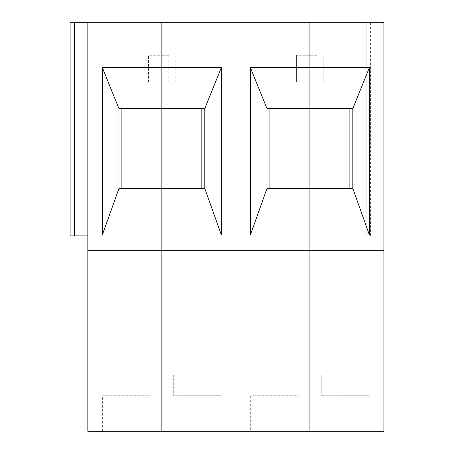 <?xml version="1.0" encoding="UTF-8"?>
<svg xmlns="http://www.w3.org/2000/svg" width="454" height="454" viewBox="0 0 454 454"><rect width="100%" height="100%" fill="white"/><g stroke="black" fill="none" stroke-linecap="round" stroke-linejoin="round"><path stroke-width="0.34" stroke-dasharray="2.27 1.7" d="M302.926 55.269L309.906 55.269L309.906 81.919L296.581 81.919L296.581 55.269L296.581 81.919L302.926 81.919L302.926 55.269L296.581 55.269L309.906 55.269L309.906 22.7L309.906 55.269L316.881 55.269L316.881 81.919L323.231 81.919L323.231 55.269L323.231 81.919L309.906 81.919L309.906 431.3L161.862 431.3L161.862 375.044L150.019 375.044L161.862 375.044L161.862 431.3L102.644 431.3L161.862 431.3L161.862 235.881L87.838 235.881L87.838 431.3L221.081 431.3L161.862 431.3L161.862 22.7L366.162 22.7L366.162 235.881L309.906 235.881L309.906 431.3L309.906 375.044L321.75 375.044L298.062 375.044L309.906 375.044L309.906 431.3L383.925 431.3L383.925 22.7L383.925 235.881L366.162 235.881L370.6 235.881L366.162 235.881L366.162 22.7L366.162 235.881L366.162 22.7L383.925 22.7L383.925 235.881L70.075 235.881L70.075 22.7L70.075 235.881L70.075 22.7L161.862 22.7L161.862 55.269L148.537 55.269L168.837 55.269L168.837 81.919L175.187 81.919L175.187 55.269L175.187 81.919L161.862 81.919L168.837 81.919M150.019 375.044L150.019 395.769L102.644 395.769L150.019 395.769L150.019 375.044M154.882 81.919L161.862 81.919L148.537 81.919L148.537 55.269L148.537 81.919L154.882 81.919L154.882 55.269M121.888 188.506L121.888 108.563L161.862 108.563L161.862 108.268L161.862 108.563L118.931 108.563L118.931 108.268L161.862 108.268L118.931 108.268L118.931 188.807L161.862 188.807L118.931 188.807L118.931 188.506L204.794 188.807L121.888 188.506L161.862 188.506L161.862 188.807L161.862 188.506L204.794 188.506L204.794 188.807L204.794 108.268L161.862 108.268L204.794 108.268L204.794 108.563L161.862 108.563L201.831 108.563L201.831 188.506M87.838 22.7L70.075 22.7L74.513 22.7L74.513 235.881L70.075 235.881L74.513 235.881L74.513 22.7L87.838 22.7L87.838 235.881L87.838 22.7L87.838 235.881L74.513 235.881L87.838 235.881M87.838 250.687L383.925 250.687M121.888 108.563L201.831 108.563M316.881 55.269L309.906 55.269L309.906 81.919L316.881 81.919M269.931 108.563L352.837 108.563L352.837 108.268L352.837 188.807L309.906 188.807L309.906 188.506L349.875 188.506L269.931 188.506L269.931 108.563L309.906 108.563L309.906 108.268L309.906 108.563L349.875 108.563L349.875 188.506M269.931 188.506L309.906 188.506L309.906 188.807L309.906 188.506L352.837 188.506L352.837 188.807L266.969 188.807L309.906 188.807L309.906 188.506L266.969 188.506L266.969 188.807L266.969 108.268L352.837 108.268L266.969 108.268L266.969 108.563L349.875 108.563M321.75 395.769L369.119 395.769L321.75 395.769L321.75 375.044L321.75 395.769M370.6 22.7L383.925 22.7L366.162 22.7L370.6 22.7L370.6 235.881M168.837 55.269L161.862 55.269L161.862 235.881L309.906 235.881L309.906 81.919L302.926 81.919M309.906 431.3L309.906 375.044L309.906 431.3M298.062 395.769L298.062 375.044L298.062 395.769L250.687 395.769L298.062 395.769M161.862 108.563L161.862 108.268L161.862 108.563M173.706 375.044L173.706 395.769L221.081 395.769L173.706 395.769L173.706 375.044M161.862 375.044L161.862 431.3L161.862 375.044M309.906 108.268L309.906 108.563L309.906 108.268M102.644 431.3L102.644 395.769M369.119 395.769L369.119 431.3M250.687 395.769L250.687 431.3M221.081 431.3L221.081 395.769"/><path stroke-width="0.68" d="M74.513 22.7L74.513 235.881L70.075 235.881L70.075 22.7L87.838 22.7L87.838 431.3L309.906 431.3L309.906 22.7L383.925 22.7L383.925 431.3L309.906 431.3L309.906 250.687L383.925 250.687M87.838 22.7L161.862 22.7L161.862 431.3L161.862 250.687L309.906 250.687L309.906 234.996L369.425 234.996L369.425 67.538L250.387 67.538L266.969 108.563L266.969 188.506L250.387 234.996L309.906 234.996L309.906 188.506L352.837 188.506L352.837 108.563L369.425 67.538M352.837 108.563L309.906 108.563L309.906 22.7L161.862 22.7L161.862 67.538L102.343 67.538L118.931 108.563L118.931 188.506L102.343 234.996L221.382 234.996L204.794 188.506L204.794 108.563L221.382 67.538L161.862 67.538L161.862 108.563L118.931 108.563M87.838 250.687L161.862 250.687L161.862 188.506L204.794 188.506M102.343 67.538L102.343 234.996M121.888 188.506L121.888 108.563M118.931 188.506L161.862 188.506L161.862 108.563L204.794 108.563M74.513 235.881L87.838 235.881M349.875 108.563L349.875 188.506M369.425 234.996L352.837 188.506M266.969 188.506L309.906 188.506L309.906 108.563L266.969 108.563M221.382 234.996L221.382 67.538M250.387 67.538L250.387 234.996M201.831 108.563L201.831 188.506M269.931 188.506L269.931 108.563"/></g></svg>
